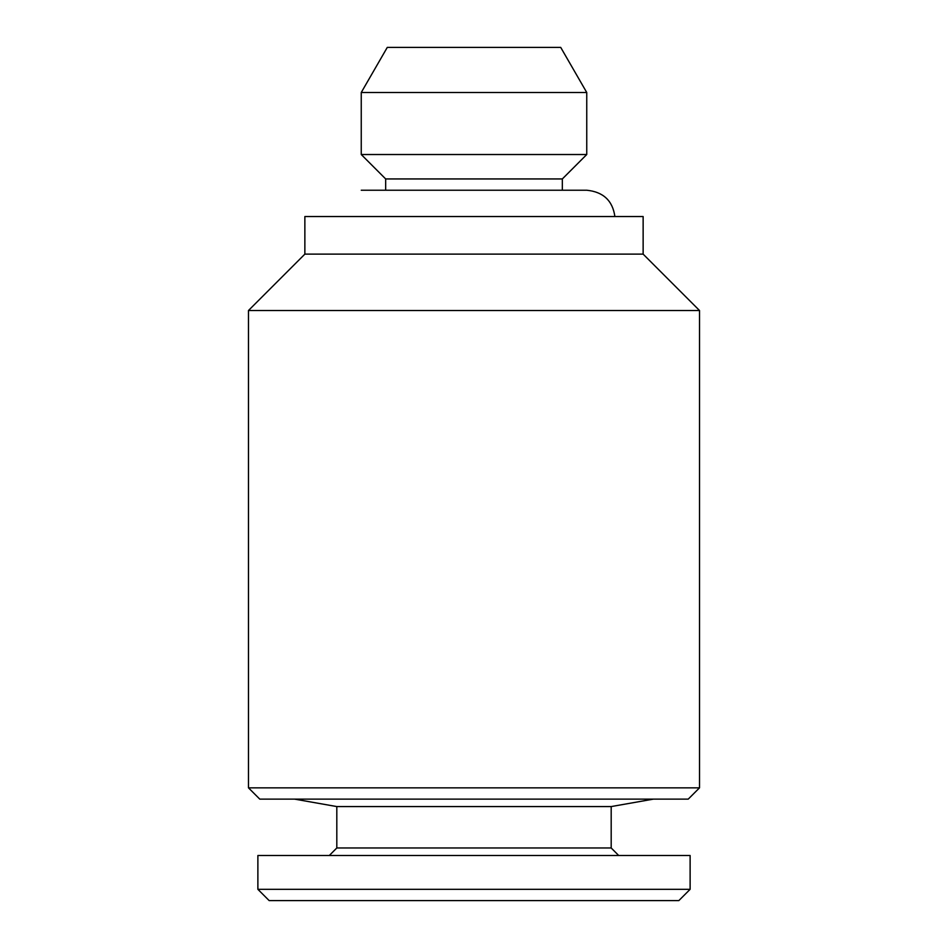 <?xml version="1.0" encoding="UTF-8"?>
<svg xmlns="http://www.w3.org/2000/svg" width="948" height="948" viewBox="0 0 948 948"><rect width="100%" height="100%" fill="white"/><g stroke="black" fill="none" stroke-linecap="round" stroke-linejoin="round"><path stroke-width="1.42" d="M257.88 855.499L690.12 855.499L690.12 889.319L257.88 889.319L257.88 855.499M257.88 889.319L269.161 900.6L678.839 900.6L690.12 889.319M248.483 310.506L248.483 787.847L259.764 799.117L688.236 799.117L699.517 787.847L699.517 310.506L248.483 310.506L304.865 254.123L304.865 216.535L643.135 216.535L643.135 254.123L699.517 310.506M387.282 47.4L560.718 47.4L586.753 92.501L361.247 92.501L387.282 47.4M614.885 216.535C612.633 200.644 603.248 191.875 586.753 190.228L361.247 190.228L385.67 190.228L385.67 178.947L562.33 178.947L586.753 154.524L586.753 92.501M385.67 178.947L361.247 154.524L361.247 92.501M361.247 154.524L586.753 154.524M304.865 254.123L643.135 254.123M248.483 787.847L699.517 787.847M618.7 855.499L611.187 847.974L336.813 847.974L329.3 855.499M336.813 847.974L336.813 806.57L611.187 806.57L653.468 799.117M336.813 806.57L294.532 799.117M586.753 190.228L562.33 190.228L562.33 178.947M611.187 847.974L611.187 806.57"/></g></svg>
